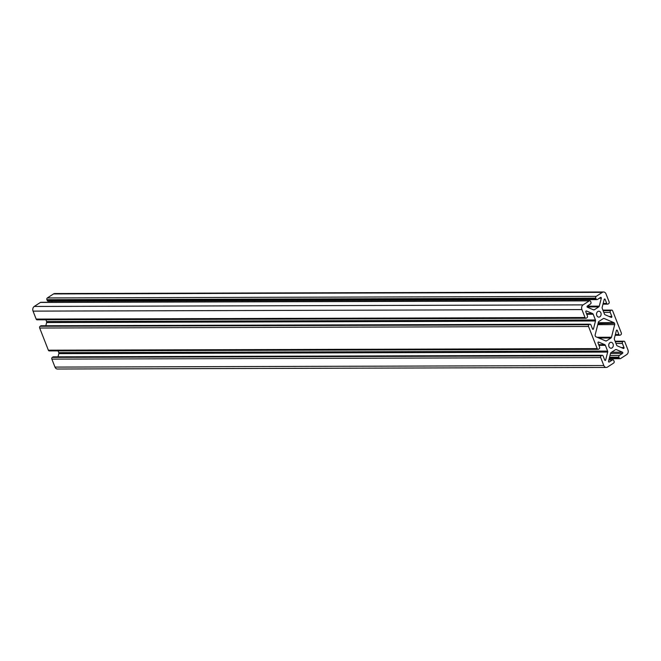 <?xml version="1.0" encoding="UTF-8"?>
<svg xmlns="http://www.w3.org/2000/svg" width="661" height="661" viewBox="0 0 661 661"><rect width="100%" height="100%" fill="white"/><g stroke="black" fill="none" stroke-linecap="round" stroke-linejoin="round"><path stroke-width="0.99" d="M617.308 330.442L618.911 334.532A1.305 1.016 89.8 0 0 620.274 335.11L620.877 334.722A1.305 1.016 89.8 0 0 621.323 332.97L612.64 310.81A1.305 1.016 89.8 0 0 611.276 310.232L610.673 310.62A1.305 1.016 89.8 0 0 610.227 312.38L611.83 316.462A0.653 0.504 -90.2 0 1 611.218 317.379L605.071 314.76A1.305 1.016 -90.2 0 1 604.476 314.107L602.229 308.356A1.305 1.016 -90.2 0 1 602.171 307.365L604.187 299.441A0.653 0.504 -90.2 0 1 605.121 299.35L606.724 303.44A1.305 1.016 89.8 0 0 608.087 304.019L608.69 303.622A1.305 1.016 89.8 0 0 609.136 301.87L606.013 293.905A3.479 2.702 89.8 0 0 603.592 291.988A3.479 2.702 89.8 0 0 602.386 292.36L596.205 296.368A1.305 1.016 89.8 0 0 595.759 298.128L596.065 298.904A1.305 1.016 89.8 0 0 597.42 299.483L600.593 297.425A0.653 0.504 -90.2 0 1 601.303 298.21L599.279 306.134A1.305 1.016 -90.2 0 1 598.775 306.894L594.322 309.786A1.305 1.016 -90.2 0 1 593.545 309.86L587.389 307.241A0.653 0.504 -90.2 0 1 587.323 306.043L590.488 303.986A1.305 1.016 89.8 0 0 590.942 302.226L590.637 301.449A1.305 1.016 89.8 0 0 589.273 300.871L583.093 304.886A3.479 2.702 89.8 0 0 581.903 309.563L585.026 317.528A1.305 1.016 89.8 0 0 586.381 318.106L586.985 317.718A1.305 1.016 89.8 0 0 587.431 315.966L585.836 311.876A0.653 0.504 -90.2 0 1 586.439 310.959L592.595 313.578A1.305 1.016 -90.2 0 1 593.181 314.231L595.437 319.982A1.305 1.016 -90.2 0 1 595.495 320.973L593.471 328.897A0.653 0.504 -90.2 0 1 592.537 328.988L590.934 324.906A1.305 1.016 89.8 0 0 589.579 324.32L588.976 324.716A1.305 1.016 89.8 0 0 588.53 326.468L597.205 348.62A1.305 1.016 89.8 0 0 598.569 349.198L599.172 348.81A1.305 1.016 89.8 0 0 599.618 347.058L598.015 342.968A0.653 0.504 -90.2 0 1 598.626 342.059L604.782 344.67A1.305 1.016 -90.2 0 1 605.369 345.323L607.624 351.074A1.305 1.016 -90.2 0 1 607.682 352.073L605.658 359.997A0.653 0.504 -90.2 0 1 604.724 360.088L603.121 355.998A1.305 1.016 89.8 0 0 601.766 355.42L601.163 355.808A1.305 1.016 89.8 0 0 600.709 357.56L603.832 365.533A3.479 2.702 89.8 0 0 606.253 367.45A3.479 2.702 89.8 0 0 607.467 367.078L613.648 363.063A1.305 1.016 89.8 0 0 614.094 361.311L613.788 360.534A1.305 1.016 89.8 0 0 612.425 359.956L609.26 362.013A0.653 0.504 -90.2 0 1 608.55 361.22L610.566 353.296A1.305 1.016 -90.2 0 1 611.078 352.544L615.531 349.652A1.305 1.016 -90.2 0 1 616.308 349.578L622.455 352.189A0.653 0.504 -90.2 0 1 622.53 353.395L619.357 355.453A1.305 1.016 89.8 0 0 618.911 357.204L619.217 357.981A1.305 1.016 89.8 0 0 620.58 358.559L626.76 354.552A3.479 2.702 89.8 0 0 627.95 349.876L624.827 341.911A1.305 1.016 89.8 0 0 623.463 341.324L622.86 341.72A1.305 1.016 89.8 0 0 622.414 343.472L624.017 347.562A0.653 0.504 -90.2 0 1 623.406 348.471L617.25 345.852A1.305 1.016 -90.2 0 1 616.663 345.207L614.416 339.457A1.305 1.016 -90.2 0 1 614.358 338.457L616.374 330.533A0.653 0.504 -90.2 0 1 617.308 330.442L616.407 330.45M614.631 323.609A1.305 1.016 -90.2 0 1 614.689 324.601L611.466 337.234A1.305 1.016 -90.2 0 1 610.962 337.986L606.501 340.878A1.305 1.016 -90.2 0 1 605.732 340.952L595.925 336.788A1.305 1.016 -90.2 0 1 595.338 336.135L595.222 335.829A1.305 1.016 -90.2 0 1 595.164 334.83L598.379 322.204A1.305 1.016 -90.2 0 1 598.891 321.444L603.344 318.552A1.305 1.016 -90.2 0 1 604.121 318.478L613.92 322.651A1.305 1.016 -90.2 0 1 614.515 323.303L598.015 323.659M599.866 316.809A2.958 2.297 -90.2 0 1 598.841 317.131A2.958 2.297 -90.2 0 1 596.536 314.173A2.958 2.297 -90.2 0 1 598.825 311.207A2.958 2.297 -90.2 0 1 601.064 313.479A2.958 2.297 -90.2 0 1 599.866 316.809M612.053 347.909A2.958 2.297 -90.2 0 1 611.028 348.223A2.958 2.297 -90.2 0 1 608.723 345.273A2.958 2.297 -90.2 0 1 611.012 342.307A2.958 2.297 -90.2 0 1 613.251 344.579A2.958 2.297 -90.2 0 1 612.053 347.909M606.253 367.45L57.408 369.012A3.479 2.702 -90.2 0 1 54.987 367.095L51.864 359.13A1.305 1.016 -90.2 0 1 52.31 357.378L52.913 356.981A1.305 1.016 -90.2 0 1 53.367 356.841L602.212 355.279M58.019 356.833L58.829 353.635A1.305 1.016 89.8 0 0 58.771 352.644L58.085 350.884M49.724 350.768A1.305 1.016 -90.2 0 1 48.36 350.19L39.677 328.03A1.305 1.016 -90.2 0 1 40.123 326.278L40.726 325.89A1.305 1.016 -90.2 0 1 41.18 325.749L590.033 324.187M45.832 325.733L46.642 322.543A1.305 1.016 89.8 0 0 46.584 321.543L45.898 319.784M37.537 319.676A1.305 1.016 -90.2 0 1 36.173 319.089L33.05 311.124A3.479 2.702 -90.2 0 1 34.24 306.448L40.42 302.441A1.305 1.016 -90.2 0 1 40.875 302.3L589.728 300.73M51.814 302.267L52.095 301.176M48.575 301.044A1.305 1.016 -90.2 0 1 47.212 300.466L46.906 299.689A1.305 1.016 -90.2 0 1 47.352 297.937L53.533 293.922A3.479 2.702 -90.2 0 1 54.747 293.55L603.592 291.988M604.121 318.478L603.476 318.478M613.92 322.651L598.255 322.692M610.962 337.986L598.833 338.019M606.501 340.878L605.567 340.886M614.689 324.601L597.759 324.65M611.466 337.234L597.073 337.275M614.515 323.303L598.089 323.353M610.673 310.62L603.121 310.645M611.276 310.232L602.972 310.257M611.83 316.462L609.095 316.47M610.227 312.38L603.807 312.397M605.121 299.35L604.22 299.35M606.724 303.44L603.171 303.449M596.205 296.368L47.352 297.937M602.386 292.36L53.533 293.922M596.065 298.904L47.212 300.466M595.759 298.128L46.906 299.689M601.303 298.21L599.37 298.218M599.279 306.134L587.183 306.167M594.322 309.786L593.38 309.786M598.775 306.894L587.1 306.927M589.273 300.871L40.42 302.441M583.093 304.886L34.24 306.448M585.026 317.528L36.173 319.089M581.903 309.563L33.05 311.124M592.595 313.578L586.505 313.595M595.437 319.982L46.584 321.543M593.181 314.231L586.761 314.248M593.471 328.897L592.504 328.905M595.495 320.973L46.642 322.543M588.976 324.716L40.123 326.278M589.579 324.32L40.726 325.89M597.205 348.62L48.36 350.19M588.53 326.468L39.677 328.03M604.782 344.67L598.692 344.695M607.624 351.074L58.771 352.644M605.369 345.323L598.949 345.348M605.658 359.997L604.691 359.997M607.682 352.073L58.829 353.635M601.163 355.808L52.31 357.378M601.766 355.42L52.913 356.981M600.709 357.56L51.864 359.13M603.832 365.533L54.987 367.095M609.26 362.013L608.806 362.013M612.425 359.956L608.872 359.964M622.455 352.189L611.565 352.222M616.308 349.578L615.664 349.578M622.53 353.395L610.533 353.428M619.357 355.453L610.012 355.478M619.217 357.981L609.368 358.014M618.911 357.204L609.566 357.229M622.86 341.72L615.308 341.737M623.463 341.324L615.16 341.349M624.017 347.562L621.274 347.57M622.414 343.472L615.994 343.489M618.911 334.532L615.358 334.54M602.915 310.116L611.731 310.092M602.981 304.167L607.633 304.159M48.121 301.185L596.974 299.623M37.082 319.808L585.927 318.247M49.269 350.908L598.114 349.339M608.905 359.824L612.879 359.815M609.186 358.733L620.125 358.7M615.102 341.216L623.918 341.192M615.168 335.267L619.82 335.251"/></g></svg>

